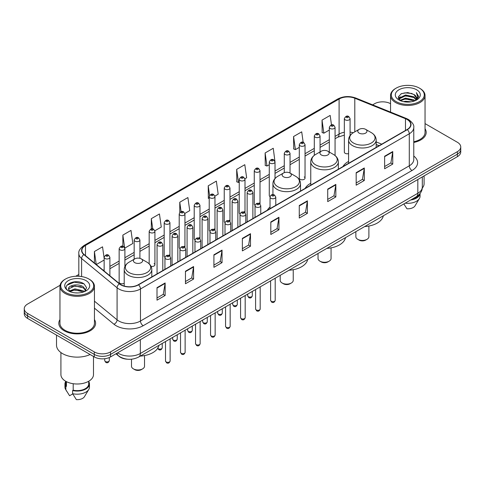 <?xml version="1.0" encoding="UTF-8"?>
<svg xmlns="http://www.w3.org/2000/svg" width="485" height="485" viewBox="0 0 485 485"><rect width="100%" height="100%" fill="white"/><g stroke="black" fill="none" stroke-linecap="round" stroke-linejoin="round"><path stroke-width="0.73" d="M270.03 207.028A20.309 11.725 0 0 0 267.326 210.229M310.758 183.257A20.309 11.725 0 0 0 305.156 188.392M348.582 161.42A20.309 11.725 0 0 0 342.98 166.549M305.041 178.128L305.041 144.651A2.874 1.661 180 0 1 303.27 146.185A2.874 1.661 180 0 1 300.136 145.821A2.874 1.661 180 0 1 299.293 144.651L299.293 178.128A2.874 1.661 0 0 0 300.136 179.304A2.874 1.661 0 0 0 303.27 179.662A2.874 1.661 0 0 0 305.041 178.128A2.874 1.661 0 0 0 304.198 176.958M275.019 178.51L275.019 161.984A2.874 1.661 180 0 1 273.243 163.518A2.874 1.661 180 0 1 270.115 163.16A2.874 1.661 180 0 1 269.272 161.984L269.272 195.467A2.874 1.661 0 0 0 270.078 196.619M260.008 204.058L260.008 170.653A2.874 1.661 180 0 1 258.232 172.187A2.874 1.661 180 0 1 255.098 171.823A2.874 1.661 180 0 1 254.261 170.653L254.261 204.13A2.874 1.661 0 0 0 255.068 205.288M244.155 211.624A2.874 1.661 0 0 1 244.992 212.727L244.998 179.317A2.874 1.661 180 0 1 243.221 180.85A2.874 1.661 180 0 1 240.087 180.493A2.874 1.661 180 0 1 239.244 179.317L239.244 212.8A2.874 1.661 0 0 0 240.057 213.952M229.138 220.293A2.874 1.661 0 0 1 229.981 221.39L229.981 187.986A2.874 1.661 180 0 1 228.211 189.52A2.874 1.661 180 0 1 225.076 189.156A2.874 1.661 180 0 1 224.234 187.986L224.234 221.463A2.874 1.661 0 0 0 225.046 222.621M214.127 228.956A2.874 1.661 0 0 1 214.97 230.06L214.97 196.655A2.874 1.661 180 0 1 213.194 198.183A2.874 1.661 180 0 1 210.066 197.825A2.874 1.661 180 0 1 209.223 196.655L209.223 230.132A2.874 1.661 0 0 0 210.029 231.284M199.959 238.729L199.959 205.319A2.874 1.661 180 0 1 198.183 206.852A2.874 1.661 180 0 1 195.055 206.495A2.874 1.661 180 0 1 194.212 205.319L194.212 238.802A2.874 1.661 0 0 0 195.018 239.954M184.106 246.295A2.874 1.661 0 0 1 184.943 247.392L184.949 213.988A2.874 1.661 180 0 1 183.172 215.522A2.874 1.661 180 0 1 180.038 215.158A2.874 1.661 180 0 1 179.201 213.988L179.201 247.465A2.874 1.661 0 0 0 180.008 248.623M169.095 254.958A2.874 1.661 0 0 1 169.932 256.062L169.932 222.651A2.874 1.661 180 0 1 168.162 224.185A2.874 1.661 180 0 1 165.027 223.827A2.874 1.661 180 0 1 164.185 222.651L164.185 256.135A2.874 1.661 0 0 0 164.997 257.286M124.9 266.495L124.9 248.653A2.874 1.661 180 0 1 123.123 250.187A2.874 1.661 180 0 1 119.995 249.83A2.874 1.661 180 0 1 119.152 248.653L119.152 282.137A2.874 1.661 0 0 0 119.995 283.307A2.874 1.661 0 0 0 124.215 283.21M350.079 135.57L350.079 118.649A2.874 1.661 180 0 1 348.303 120.183A2.874 1.661 180 0 1 345.174 119.825A2.874 1.661 180 0 1 344.332 118.649L344.332 152.126A2.874 1.661 0 0 0 345.174 153.302A2.874 1.661 0 0 0 348.582 153.587M379.04 145.73L376.172 144.572M260.002 204.058A2.874 1.661 0 0 0 259.166 202.96M199.953 238.723A2.874 1.661 0 0 0 199.117 237.626M151.059 266.362A2.874 1.661 0 0 0 154.921 264.804A2.874 1.661 0 0 0 154.078 263.628M127.755 359.233A11.495 6.638 180 0 1 119.14 356.42L115.951 353.789M60.055 285.307L27.615 304.04A11.495 6.638 0 0 0 24.25 308.733L24.25 313.734A11.495 6.638 0 0 0 27.615 318.433L94.278 356.918A11.495 6.638 0 0 0 110.538 356.918L457.385 156.667A11.495 6.638 0 0 0 460.75 151.975L460.75 149.471A11.495 6.638 0 0 1 457.385 154.163A11.495 6.638 0 0 0 460.75 149.471L460.75 146.967A11.495 6.638 0 0 0 457.385 142.275L425.042 123.602M24.25 308.733A11.495 6.638 0 0 0 27.615 313.425L94.278 351.91A11.495 6.638 0 0 0 110.538 351.91L110.538 354.414L457.385 154.163L110.538 354.414A11.495 6.638 0 0 1 94.278 354.414A11.495 6.638 0 0 0 110.538 354.414L110.538 356.918M27.615 313.425L27.615 315.929L94.278 354.414L27.615 315.929A11.495 6.638 0 0 1 24.25 311.237A11.495 6.638 0 0 0 27.615 315.929L27.615 318.433M59.958 319.585A18.394 10.621 0 0 0 58.812 323.283A18.394 10.621 0 0 0 64.196 330.788A18.394 10.621 0 0 0 84.245 333.092A18.394 10.621 0 0 0 95.6 323.283A18.394 10.621 0 0 0 94.448 319.585A18.394 10.621 0 0 1 95.6 323.283A18.394 10.621 0 0 1 84.245 333.092A18.394 10.621 0 0 1 64.196 330.788A18.394 10.621 0 0 1 58.812 323.283A18.394 10.621 0 0 1 59.958 319.585M407.115 119.51A12.264 7.081 180 0 1 410.71 124.518A12.264 7.081 180 0 1 407.115 129.519L138.31 284.713A12.264 7.081 180 0 1 119.595 283.773L84.105 254.51A12.264 7.081 180 0 1 81.886 250.448A12.264 7.081 180 0 1 85.481 245.44L339.094 99.019A12.264 7.081 180 0 1 354.796 98.225L405.478 118.716A12.264 7.081 180 0 1 407.115 119.51M407.333 119.383A12.568 7.257 0 0 0 405.654 118.57L354.971 98.085A12.568 7.257 0 0 0 338.876 98.898L85.263 245.319A12.568 7.257 0 0 0 83.856 254.613L119.34 283.87A12.568 7.257 0 0 0 138.528 284.84L407.333 129.647A12.568 7.257 0 0 0 407.333 119.383M157.007 287.66L157.007 300.173L165.136 295.48L165.136 282.967L157.007 287.66M157.007 297.954L163.269 294.34L165.106 283.379A3.068 1.77 -120 0 0 165.136 282.967M163.215 294.371L165.136 295.48M185.458 271.23L185.458 283.749L193.588 279.051L193.588 266.538L185.458 271.23M185.458 281.524L191.72 277.911L193.557 266.956A3.068 1.77 -120 0 0 193.588 266.538M191.666 277.941L193.588 279.051M213.909 254.807L213.909 267.32L222.039 262.627L222.039 250.108L213.909 254.807M213.909 265.101L220.172 261.482L222.009 250.527A3.068 1.77 -120 0 0 222.039 250.108M220.117 261.518L222.039 262.627M242.367 238.377L242.367 250.89L250.496 246.198L250.496 233.685L242.367 238.377M242.367 248.672L248.623 245.058L250.46 234.097A3.068 1.77 -120 0 0 250.496 233.685M248.569 245.089L250.496 246.198M384.623 156.243L384.623 168.762L392.753 164.063L392.753 151.55L384.623 156.243M384.623 166.537L390.886 162.924L392.723 151.963A3.068 1.77 -120 0 0 392.753 151.55M390.831 162.954L392.753 164.063M356.172 172.672L356.172 185.185L364.302 180.493L364.302 167.974L356.172 172.672M356.172 182.966L362.434 179.353L364.271 168.392A3.068 1.77 -120 0 0 364.302 167.974M362.38 179.383L364.302 180.493M327.721 189.095L327.721 201.614L335.85 196.922L335.85 184.403L327.721 189.095M327.721 199.39L333.983 195.776L335.82 184.821A3.068 1.77 -120 0 0 335.85 184.403M333.929 195.807L335.85 196.922M299.269 205.525L299.269 218.038L307.399 213.345L307.399 200.832L299.269 205.525M299.269 215.819L305.532 212.206L307.363 201.245A3.068 1.77 -120 0 0 307.399 200.832M305.477 212.236L307.399 213.345M270.818 221.948L270.818 234.467L278.948 229.775L278.948 217.256L270.818 221.948M270.818 232.248L277.08 228.629L278.911 217.674A3.068 1.77 -120 0 0 278.948 217.256M277.026 228.665L278.948 229.775M413.772 142.457A18.394 10.621 0 0 0 426.188 132.417A18.394 10.621 0 0 0 425.042 128.719A18.394 10.621 0 0 1 426.188 132.417A18.394 10.621 0 0 1 413.772 142.457M110.538 351.91L457.385 151.659A11.495 6.638 0 0 0 460.75 146.967M390.552 103.687A11.495 6.638 0 0 0 374.462 103.79L372.632 104.845M78.825 274.474L75.733 276.256M154.854 230.763L161.281 227.047L159.444 213.97L151.32 218.662L151.32 228.926M124.827 248.096L132.829 243.476L130.992 230.399L122.863 235.092L122.863 246.289M104.142 258.208L102.541 246.823L94.411 251.521L94.411 263.009M244.925 178.759L246.641 177.771L244.804 164.694L236.674 169.386L236.807 181.827M274.946 161.426L273.255 148.264L265.125 152.957L265.259 165.397M303.18 142.329L301.706 131.835L293.577 136.534L293.71 148.974M331.491 124.918L330.158 115.412L322.034 120.104L322.161 132.544M184.876 213.424L189.732 210.623L187.901 197.547L179.771 202.239L179.771 212.485M214.897 196.092L218.183 194.194L216.352 181.117L208.223 185.81L208.35 198.25M209.223 198.577L208.223 198.201M208.223 185.81L209.575 195.443M236.674 169.386L238.511 182.463L239.244 182.039M238.511 182.463L236.674 181.778M265.125 152.957L266.962 166.034L269.272 164.7M266.962 166.034L265.125 165.349M293.577 136.534L295.413 149.61L299.293 147.367M295.413 149.61L293.577 148.925M322.034 120.104L323.865 133.181L329.321 130.035M323.865 133.181L322.034 132.496M179.771 202.239L181.093 211.66M151.32 218.662L152.757 228.926M122.863 235.092L124.615 247.562M96.303 264.567L104.142 260.039M94.411 251.521L96.236 264.513M396.142 101.595A16.478 9.512 0 0 0 419.446 101.595A16.478 9.512 0 0 0 419.446 88.143L419.986 88.452A17.242 9.955 0 0 0 419.986 88.452A17.242 9.955 0 0 1 425.042 95.496A17.242 9.955 0 0 1 414.396 104.693A17.242 9.955 0 0 1 395.602 102.535A17.242 9.955 0 0 1 390.552 95.496A17.242 9.955 0 0 1 395.602 88.458L396.142 88.143A16.478 9.512 0 0 0 396.142 101.595M413.772 141.753A17.242 9.955 0 0 0 425.042 132.417L425.042 95.496M422.259 188.053A16.284 9.403 0 0 0 424.084 183.73L424.084 175.891M403.441 101.632L405.551 101.25L411.183 101.814M405.915 102.002L408.673 102.068M399.913 100.431L405.551 98.122L413.917 99.934L414.978 100.771M400.446 100.704L405.551 98.904L414.342 101.013M399.216 99.789L399.428 98.006L405.551 94.993L413.917 96.806L416.16 99.304M399.167 99.564L399.428 98.788L405.551 95.775L413.917 97.588L415.96 99.674M415.027 100.753A8.663 5.002 0 0 0 416.457 98A8.663 5.002 0 0 0 413.917 94.46L416.451 98.188M416.627 89.767A12.495 7.214 0 0 0 398.961 89.767A12.495 7.214 0 0 0 398.961 99.971A12.495 7.214 0 0 0 416.627 99.971A12.495 7.214 0 0 0 416.627 89.767M413.917 94.46L407.746 92.568L401.35 93.666L398.264 96.945L400.016 100.516M415.869 100.371L418.446 97.079L418.531 96.303L416.385 92.586L417.64 96.745L415.166 100.698M411.807 199.341A11.495 6.638 0 0 0 418.937 194.746M419.986 88.458L419.446 88.143A16.478 9.512 0 0 0 396.142 88.143M403.853 203.93L406.951 208.78A7.663 4.426 0 0 0 415.039 205.828L419.386 198.559A12.264 7.081 0 0 0 420.058 196.249L420.058 193.491M405.181 203.166A12.264 7.081 0 0 0 419.386 198.559M410.656 200.002A12.264 7.081 0 0 0 420.04 193.515M416.385 92.586L418.531 96.454M401.004 93.835L405.017 92.859L412.08 93.502M398.421 98.546L399.652 97.63M402.429 96.479L405.017 95.988L411.82 96.551M402.429 99.607L405.017 99.116L411.82 99.68M398.324 98.249L400.38 96.848M399.755 100.31L400.38 99.983M355.863 231.636L355.863 236.674A6.517 3.759 0 0 0 357.772 239.335L359.13 240.117A4.601 2.655 0 0 0 365.629 240.117L366.987 239.335A6.517 3.759 0 0 0 368.891 236.674L368.891 226.028M359.13 240.117L357.772 239.335A6.517 3.759 0 0 0 366.987 239.335M359.13 133.102A4.601 2.655 0 0 0 365.629 133.102A4.601 2.655 0 0 0 365.629 129.35L371.34 132.648A12.671 7.317 0 0 1 371.34 142.996A12.671 7.317 0 0 1 353.419 142.996A12.671 7.317 0 0 1 353.419 132.648C350.297 134.503 348.685 136.964 348.582 140.032A13.798 7.966 0 0 0 352.625 145.664A13.798 7.966 0 0 0 367.66 147.391A13.798 7.966 0 0 0 376.172 140.032C376.075 136.964 374.462 134.503 371.34 132.648L365.629 129.35A4.601 2.655 0 0 0 359.13 129.35A4.601 2.655 0 0 0 359.13 133.102M364.665 226.556A21.079 12.167 0 0 0 383.332 215.776M318.039 253.479L318.039 258.511A6.517 3.759 0 0 0 319.942 261.173L321.3 261.955A4.601 2.655 0 0 0 327.805 261.955L329.157 261.173A6.517 3.759 0 0 0 331.067 258.511L331.067 247.871M321.3 261.955L319.942 261.173A6.517 3.759 0 0 0 329.157 261.173M321.3 154.945A4.601 2.655 0 0 0 327.805 154.945A4.601 2.655 0 0 0 327.805 151.187L333.51 154.485A12.671 7.317 0 0 1 333.51 164.833A12.671 7.317 0 0 1 315.589 164.833A12.671 7.317 0 0 1 315.589 154.485C312.467 156.34 310.855 158.801 310.758 161.875A13.798 7.966 0 0 0 314.795 167.507A13.798 7.966 0 0 0 329.83 169.229A13.798 7.966 0 0 0 338.348 161.875C338.245 158.801 336.632 156.34 333.51 154.485L327.805 151.187A4.601 2.655 0 0 0 321.3 151.187A4.601 2.655 0 0 0 321.3 154.945M326.841 248.393A21.079 12.167 0 0 0 345.502 237.62M280.209 275.316L280.209 280.354A6.517 3.759 0 0 0 282.118 283.01L283.47 283.792A4.601 2.655 0 0 0 289.975 283.792L291.327 283.01A6.517 3.759 0 0 0 293.237 280.354L293.237 269.708M283.47 283.792L282.118 283.01A6.517 3.759 0 0 0 291.327 283.01M283.47 176.782A4.601 2.655 0 0 0 289.975 176.782A4.601 2.655 0 0 0 289.975 173.03L295.686 176.328A12.671 7.317 0 0 1 295.686 186.677A12.671 7.317 0 0 1 277.76 186.677A12.671 7.317 0 0 1 277.76 176.328C274.643 178.177 273.031 180.644 272.928 183.712A13.798 7.966 0 0 0 276.965 189.344A13.798 7.966 0 0 0 292 191.072A13.798 7.966 0 0 0 300.518 183.712C300.415 180.644 298.808 178.177 295.686 176.328L289.975 173.03A4.601 2.655 0 0 0 283.47 173.03A4.601 2.655 0 0 0 283.47 176.782M289.012 270.236A21.079 12.167 0 0 0 307.678 259.457M131.496 359.209L131.496 366.211A6.517 3.759 0 0 0 133.405 368.867L134.763 369.655A4.601 2.655 0 0 0 141.262 369.655L142.62 368.867A6.517 3.759 0 0 0 144.524 366.211L144.524 355.566M134.763 369.655L133.405 368.867A6.517 3.759 0 0 0 142.62 368.867M134.763 262.64A4.601 2.655 0 0 0 141.262 262.64A4.601 2.655 0 0 0 141.262 258.887L146.973 262.185A12.671 7.317 0 0 1 146.973 272.534A12.671 7.317 0 0 1 129.052 272.534A12.671 7.317 0 0 1 129.052 262.185C125.93 264.04 124.318 266.501 124.215 269.569A13.798 7.966 0 0 0 128.258 275.201A13.798 7.966 0 0 0 143.293 276.929A13.798 7.966 0 0 0 151.805 269.569C151.708 266.501 150.095 264.04 146.973 262.185L141.262 258.887A4.601 2.655 0 0 0 134.763 258.887A4.601 2.655 0 0 0 134.763 262.64M140.298 356.093A21.079 12.167 0 0 0 158.965 345.314M65.554 292.461A16.478 9.512 0 0 0 88.858 292.461A16.478 9.512 0 0 0 88.858 279.008L89.398 279.318A17.242 9.955 0 0 1 94.448 286.356A17.242 9.955 0 0 1 83.802 295.559A17.242 9.955 0 0 1 65.014 293.401A17.242 9.955 0 0 1 59.958 286.356A17.242 9.955 0 0 1 65.014 279.318L65.554 279.008A16.478 9.512 0 0 0 65.554 292.461M59.958 286.356L59.958 323.283A17.242 9.955 0 0 0 65.014 330.321A17.242 9.955 0 0 0 83.802 332.48A17.242 9.955 0 0 0 94.448 323.283L94.448 286.356M56.515 335.111L56.515 345.181A20.691 11.949 0 0 0 62.571 353.632A20.691 11.949 0 0 0 90.119 354.517M60.916 352.553L60.916 374.596A16.284 9.403 0 0 0 65.687 381.246A16.284 9.403 0 0 0 83.438 383.283A16.284 9.403 0 0 0 93.49 374.596L93.49 356.463M75.114 292.843L78.03 292.934M69.385 291.012L74.963 288.884L83.329 290.842L84.348 291.655M69.895 291.546L74.963 289.878L83.517 291.958M68.543 288.914L69.973 291.618M68.561 289.181C67.627 285.325 78.2 283.034 83.329 286.865L85.821 290.303M68.597 289.418L68.84 288.775L74.963 285.901L83.329 287.86L85.621 290.563M84.639 291.534L86.597 287.69L84.123 283.955C75.357 277.656 59.776 285.956 68.773 291.048L69.216 291.321M86.039 280.633A12.495 7.214 0 0 0 68.373 280.633A12.495 7.214 0 0 0 68.373 290.836A12.495 7.214 0 0 0 86.039 290.836A12.495 7.214 0 0 0 86.039 280.633M65.711 381.258L65.711 383.981A11.495 6.638 0 0 0 66.427 386.29L66.427 381.646M65.711 381.519A12.264 7.081 0 0 0 64.942 383.981L64.942 387.109A12.264 7.081 0 0 0 65.614 389.425A12.264 7.081 0 0 0 65.839 389.764L69.585 395.736L72.744 393.911M65.839 389.764L65.839 386.636L66.427 386.29M64.942 383.981A12.264 7.081 0 0 0 65.839 386.636M70.167 291.873L68.579 289.327M73.205 383.708L73.205 390.207A11.495 6.638 0 0 0 88.7 383.981L88.7 381.258M89.398 279.318L88.858 279.008A16.478 9.512 0 0 0 65.554 279.008M73.205 390.207L72.611 390.546L72.611 393.674L76.363 399.646A7.663 4.426 0 0 0 84.451 396.688L88.797 389.425A12.264 7.081 0 0 0 89.47 387.109L89.47 383.981A12.264 7.081 0 0 0 88.7 381.519M72.611 393.674A12.264 7.081 0 0 0 88.797 389.425M72.611 390.546A12.264 7.081 0 0 0 89.47 383.981M66.942 285.21L74.284 282.197L83.953 283.84M71.525 286.671L74.284 286.174L81.183 286.762M71.525 290.648L74.284 290.145L81.183 290.739M117.637 352.819A15.326 8.851 0 0 0 118.667 353.474A15.326 8.851 0 0 0 140.341 353.474L417.821 193.272A15.326 8.851 0 0 0 422.308 187.016C422.423 190.817 420.398 194.073 416.233 196.783L138.752 356.984A7.663 4.426 60 0 0 140.341 353.474L140.341 339.706M417.821 179.505L417.821 193.272A7.663 4.426 60 0 1 416.233 196.783M117.012 353.177A7.663 5.129 129.5 0 0 118.352 355.669L116.024 353.747M457.385 156.667L457.385 151.659M94.278 356.918L94.278 351.91M413.772 156.049A19.164 11.064 180 0 1 411.995 170.514L143.19 325.708A3.831 2.213 60 0 1 140.48 321.009L409.285 165.815A15.326 8.851 0 0 0 413.772 159.559L413.772 127.519A15.326 8.851 180 0 1 409.285 133.775A3.831 2.213 -120 0 0 407.333 129.647M143.19 325.708A19.164 11.064 180 0 1 116.091 325.708A19.164 11.064 180 0 1 113.945 324.229L94.448 308.157M119.34 283.87A3.831 2.564 129.5 0 0 117.085 287.787L117.085 319.827A15.326 8.851 0 0 0 118.801 321.009A15.326 8.851 0 0 0 140.48 321.009L140.48 288.969A15.326 8.851 180 0 1 117.085 287.787L81.595 258.529A15.326 8.851 180 0 1 78.825 253.455L78.825 276.268M413.772 127.519C414.287 125.124 412.523 122.456 408.491 119.51L406.478 118.528A3.831 1.794 112 0 0 405.654 118.57M406.478 118.528L355.796 98.043C349.449 95.794 343.422 96.121 337.718 99.019A3.831 2.213 60 0 1 338.876 98.898M85.263 245.319A3.831 2.213 -120 0 0 84.105 245.44C80.128 248.302 78.364 250.969 78.825 253.455M83.856 254.613A3.831 2.564 129.5 0 0 81.595 258.529L81.595 276.565M355.796 98.043A3.831 1.794 112 0 0 354.971 98.085M138.528 284.84A3.831 2.213 60 0 1 140.48 288.969L409.285 133.775L409.285 165.815A3.831 2.213 60 0 0 411.995 170.514M94.448 301.167L117.085 319.827A3.831 2.564 -50.5 0 1 113.945 324.229M85.481 245.44L85.481 255.643M405.478 118.716L405.478 130.465M354.796 98.225L354.796 131.847M381.75 144.166L376.172 141.911M353.256 132.738A12.264 7.081 0 0 0 350.079 132.12M344.332 132.272A12.264 7.081 0 0 0 339.094 134.066L335.068 136.388M339.094 99.019L339.094 134.066A6.899 3.983 60 0 1 337.663 137.225L335.068 138.722M329.321 139.71L320.058 145.057M314.304 148.374L305.041 153.721M299.293 157.043L290.03 162.39M284.283 165.706L275.019 171.06M269.272 174.376L260.008 179.723M254.261 183.045L244.998 188.392M239.244 191.708L229.981 197.062M224.234 200.378L214.97 205.725M209.223 209.047L199.959 214.394M194.212 217.71L184.949 223.058M179.201 226.38L169.932 231.727M164.185 235.043L154.921 240.396M149.174 243.712L139.91 249.06M134.163 252.382L124.9 257.729M119.152 261.045L109.889 266.398M104.142 269.715L103.202 270.254M270.818 222.348L278.911 217.674M299.269 205.919L307.363 201.245M327.721 189.496L335.82 184.821M356.172 173.066L364.271 168.392M384.623 156.643L392.723 151.963M242.367 238.772L250.46 234.097M213.909 255.201L222.009 250.527M185.458 271.63L193.557 266.956M157.007 288.054L165.106 283.379M275.201 300.348C274.443 302.416 273.267 303.022 271.673 302.161L270.606 300.348A2.298 1.328 0 0 0 271.279 301.288A2.298 1.328 0 0 0 273.782 301.573A2.298 1.328 0 0 0 275.201 300.348L275.201 278.208M270.873 198.262A2.874 1.661 180 0 1 270.03 197.092C270.763 194.734 272.267 194.048 274.54 195.043L275.777 197.092A2.874 1.661 180 0 1 274.001 198.626A2.874 1.661 180 0 1 270.873 198.262M273.582 195.134A0.958 0.552 0 0 0 272.224 195.134A0.958 0.552 0 0 0 272.224 195.916A0.958 0.552 0 0 0 273.582 195.916A0.958 0.552 0 0 0 273.582 195.134M260.19 309.012C259.433 311.079 258.256 311.685 256.662 310.83L255.595 309.012A2.298 1.328 0 0 0 256.268 309.951A2.298 1.328 0 0 0 258.772 310.242A2.298 1.328 0 0 0 260.19 309.012L260.19 286.871M255.862 206.931A2.874 1.661 180 0 1 255.019 205.755C255.753 203.397 257.256 202.718 259.53 203.706L260.766 205.755A2.874 1.661 180 0 1 258.99 207.289A2.874 1.661 180 0 1 255.862 206.931M258.572 203.803A0.958 0.552 0 0 0 257.214 203.803A0.958 0.552 0 0 0 257.214 204.585A0.958 0.552 0 0 0 258.572 204.585A0.958 0.552 0 0 0 258.572 203.803M245.18 317.681C244.422 319.748 243.246 320.355 241.651 319.494L240.578 317.681A2.298 1.328 0 0 0 241.251 318.621A2.298 1.328 0 0 0 243.761 318.906A2.298 1.328 0 0 0 245.18 317.681L245.18 295.541M240.845 215.601A2.874 1.661 180 0 1 240.002 214.425C240.742 212.066 242.245 211.381 244.513 212.375L245.756 214.425A2.874 1.661 180 0 1 243.979 215.958A2.874 1.661 180 0 1 240.845 215.601M243.555 212.472A0.958 0.552 0 0 0 242.203 212.472A0.958 0.552 0 0 0 242.203 213.254A0.958 0.552 0 0 0 243.555 213.254A0.958 0.552 0 0 0 243.555 212.472M230.169 326.35C229.411 328.418 228.235 329.024 226.64 328.163L225.567 326.35A2.298 1.328 0 0 0 226.24 327.284A2.298 1.328 0 0 0 228.75 327.575A2.298 1.328 0 0 0 230.169 326.35L230.169 304.21M225.834 224.264A2.874 1.661 180 0 1 224.991 223.094C225.725 220.736 227.229 220.051 229.502 221.039L230.739 223.094A2.874 1.661 180 0 1 228.968 224.628A2.874 1.661 180 0 1 225.834 224.264M228.544 221.136A0.958 0.552 0 0 0 227.192 221.136A0.958 0.552 0 0 0 227.192 221.918A0.958 0.552 0 0 0 228.544 221.918A0.958 0.552 0 0 0 228.544 221.136M215.152 335.014C214.4 337.081 213.224 337.687 211.624 336.832L210.557 335.014A2.298 1.328 0 0 0 211.23 335.953A2.298 1.328 0 0 0 213.733 336.238A2.298 1.328 0 0 0 215.152 335.014L215.152 312.873M210.823 232.933A2.874 1.661 180 0 1 209.981 231.757C210.714 229.399 212.218 228.72 214.491 229.708L215.728 231.757A2.874 1.661 180 0 1 213.958 233.291A2.874 1.661 180 0 1 210.823 232.933M213.533 229.805A0.958 0.552 0 0 0 212.175 229.805A0.958 0.552 0 0 0 212.175 230.587A0.958 0.552 0 0 0 213.533 230.587A0.958 0.552 0 0 0 213.533 229.805M200.141 343.683C199.383 345.75 198.207 346.357 196.613 345.496L195.546 343.683A2.298 1.328 0 0 0 196.219 344.623A2.298 1.328 0 0 0 198.723 344.908A2.298 1.328 0 0 0 200.141 343.683L200.141 321.543M195.813 241.597A2.874 1.661 180 0 1 194.97 240.427C195.704 238.068 197.207 237.383 199.481 238.377L200.717 240.427A2.874 1.661 180 0 1 198.941 241.96A2.874 1.661 180 0 1 195.813 241.597M198.523 238.468A0.958 0.552 0 0 0 197.165 238.468A0.958 0.552 0 0 0 197.165 239.25A0.958 0.552 0 0 0 198.523 239.25A0.958 0.552 0 0 0 198.523 238.468M185.131 352.346C184.373 354.42 183.197 355.02 181.602 354.165L180.529 352.346A2.298 1.328 0 0 0 181.208 353.286A2.298 1.328 0 0 0 183.712 353.577A2.298 1.328 0 0 0 185.131 352.346L185.131 330.206M180.802 250.266A2.874 1.661 180 0 1 179.959 249.096C180.693 246.738 182.196 246.053 184.47 247.041L185.706 249.096A2.874 1.661 180 0 1 183.93 250.624A2.874 1.661 180 0 1 180.802 250.266M183.512 247.138A0.958 0.552 0 0 0 182.154 247.138A0.958 0.552 0 0 0 182.154 247.92A0.958 0.552 0 0 0 183.512 247.92A0.958 0.552 0 0 0 183.512 247.138M170.12 361.016C169.362 363.083 168.186 363.689 166.591 362.835L165.518 361.016A2.298 1.328 0 0 0 166.191 361.955A2.298 1.328 0 0 0 168.701 362.24A2.298 1.328 0 0 0 170.12 361.016L170.12 338.876M165.785 258.935A2.874 1.661 180 0 1 164.942 257.759C165.682 255.401 167.186 254.716 169.453 255.71L170.696 257.759A2.874 1.661 180 0 1 168.919 259.293A2.874 1.661 180 0 1 165.785 258.935M168.495 255.807A0.958 0.552 0 0 0 167.143 255.807A0.958 0.552 0 0 0 167.143 256.589A0.958 0.552 0 0 0 168.495 256.589A0.958 0.552 0 0 0 168.495 255.807M248.381 296.735A2.298 1.328 0 0 0 250.884 297.02A2.298 1.328 0 0 0 252.303 295.795C251.545 297.863 250.369 298.469 248.775 297.608L247.708 295.795A2.298 1.328 0 0 0 248.381 296.735M252.879 218.571L252.879 192.539A2.874 1.661 180 0 1 251.109 194.073A2.874 1.661 180 0 1 247.974 193.709A2.874 1.661 180 0 1 247.132 192.539L247.132 221.887M249.326 191.363A0.958 0.552 0 0 0 250.684 191.363A0.958 0.552 0 0 0 250.684 190.581A0.958 0.552 0 0 0 249.326 190.581A0.958 0.552 0 0 0 249.326 191.363M233.37 305.398A2.298 1.328 0 0 0 235.874 305.689A2.298 1.328 0 0 0 237.292 304.459C236.535 306.526 235.358 307.132 233.764 306.277L232.697 304.459A2.298 1.328 0 0 0 233.37 305.398M237.868 227.235L237.868 201.208A2.874 1.661 180 0 1 236.092 202.736A2.874 1.661 180 0 1 232.964 202.378A2.874 1.661 180 0 1 232.121 201.208L232.121 230.557M234.316 200.032A0.958 0.552 0 0 0 235.674 200.032A0.958 0.552 0 0 0 235.674 199.25A0.958 0.552 0 0 0 234.316 199.25A0.958 0.552 0 0 0 234.316 200.032M218.359 314.068A2.298 1.328 0 0 0 220.863 314.353A2.298 1.328 0 0 0 222.282 313.128C221.524 315.195 220.348 315.802 218.753 314.947L217.68 313.128A2.298 1.328 0 0 0 218.359 314.068M222.857 235.904L222.857 209.872A2.874 1.661 180 0 1 221.081 211.405A2.874 1.661 180 0 1 217.947 211.048A2.874 1.661 180 0 1 217.11 209.872L217.11 239.22M219.305 208.702A0.958 0.552 0 0 0 220.657 208.702A0.958 0.552 0 0 0 220.657 207.919A0.958 0.552 0 0 0 219.305 207.919A0.958 0.552 0 0 0 219.305 208.702M203.342 322.731A2.298 1.328 0 0 0 205.852 323.022A2.298 1.328 0 0 0 207.271 321.797C206.513 323.865 205.337 324.471 203.742 323.61L202.669 321.797A2.298 1.328 0 0 0 203.342 322.731M207.847 244.573L207.847 218.541A2.874 1.661 180 0 1 206.07 220.075A2.874 1.661 180 0 1 202.936 219.711A2.874 1.661 180 0 1 202.093 218.541L202.093 247.89M204.294 217.365A0.958 0.552 0 0 0 205.646 217.365A0.958 0.552 0 0 0 205.646 216.583A0.958 0.552 0 0 0 204.294 216.583A0.958 0.552 0 0 0 204.294 217.365M188.332 331.4A2.298 1.328 0 0 0 190.835 331.691A2.298 1.328 0 0 0 192.26 330.461C191.502 332.528 190.326 333.134 188.732 332.28L187.659 330.461A2.298 1.328 0 0 0 188.332 331.4M192.83 253.237L192.83 227.204A2.874 1.661 180 0 1 191.06 228.738A2.874 1.661 180 0 1 187.925 228.38A2.874 1.661 180 0 1 187.083 227.204L187.083 256.559M189.283 226.034A0.958 0.552 0 0 0 190.635 226.034A0.958 0.552 0 0 0 190.635 225.252A0.958 0.552 0 0 0 189.283 225.252A0.958 0.552 0 0 0 189.283 226.034M173.321 340.07A2.298 1.328 0 0 0 175.825 340.355A2.298 1.328 0 0 0 177.243 339.13C176.485 341.197 175.309 341.804 173.715 340.943L172.648 339.13A2.298 1.328 0 0 0 173.321 340.07M177.819 261.906L177.819 235.874A2.874 1.661 180 0 1 176.049 237.407A2.874 1.661 180 0 1 172.915 237.05A2.874 1.661 180 0 1 172.072 235.874L172.072 265.222M174.267 234.698A0.958 0.552 0 0 0 175.625 234.698A0.958 0.552 0 0 0 175.625 233.915A0.958 0.552 0 0 0 174.267 233.915A0.958 0.552 0 0 0 174.267 234.698M157.764 348.236A2.298 1.328 0 0 0 158.31 348.733A2.298 1.328 0 0 0 160.814 349.024A2.298 1.328 0 0 0 162.233 347.793C161.475 349.867 160.299 350.467 158.704 349.612L157.637 347.793M162.808 270.569L162.808 244.543A2.874 1.661 180 0 1 161.032 246.077A2.874 1.661 180 0 1 157.904 245.713A2.874 1.661 180 0 1 157.061 244.543L157.061 273.892M159.256 243.367A0.958 0.552 0 0 0 160.614 243.367A0.958 0.552 0 0 0 160.614 242.585A0.958 0.552 0 0 0 159.256 242.585A0.958 0.552 0 0 0 159.256 243.367M346.526 117.473A0.958 0.552 0 0 0 347.884 117.473A0.958 0.552 0 0 0 347.884 116.691A0.958 0.552 0 0 0 346.526 116.691A0.958 0.552 0 0 0 346.526 117.473M335.068 155.546L335.068 127.319A2.874 1.661 180 0 1 333.292 128.846A2.874 1.661 180 0 1 330.158 128.489A2.874 1.661 180 0 1 329.321 127.319L329.321 152.066M331.516 126.142A0.958 0.552 0 0 0 332.868 126.142A0.958 0.552 0 0 0 332.868 125.36A0.958 0.552 0 0 0 331.516 125.36A0.958 0.552 0 0 0 331.516 126.142M320.058 151.908L320.058 135.982A2.874 1.661 180 0 1 318.281 137.516A2.874 1.661 180 0 1 315.147 137.158A2.874 1.661 180 0 1 314.304 135.982L314.304 155.333M316.505 134.812A0.958 0.552 0 0 0 317.857 134.812A0.958 0.552 0 0 0 317.857 134.03A0.958 0.552 0 0 0 316.505 134.03A0.958 0.552 0 0 0 316.505 134.812M301.488 143.475A0.958 0.552 0 0 0 302.846 143.475A0.958 0.552 0 0 0 302.846 142.693A0.958 0.552 0 0 0 301.488 142.693A0.958 0.552 0 0 0 301.488 143.475M290.03 173.06L290.03 153.315A2.874 1.661 180 0 1 288.254 154.848A2.874 1.661 180 0 1 285.125 154.491A2.874 1.661 180 0 1 284.283 153.315L284.283 172.654M286.477 152.144A0.958 0.552 0 0 0 287.835 152.144A0.958 0.552 0 0 0 287.835 151.362A0.958 0.552 0 0 0 286.477 151.362A0.958 0.552 0 0 0 286.477 152.144M271.467 160.814A0.958 0.552 0 0 0 272.825 160.814A0.958 0.552 0 0 0 272.825 160.032A0.958 0.552 0 0 0 271.467 160.032A0.958 0.552 0 0 0 271.467 160.814M256.456 169.477A0.958 0.552 0 0 0 257.808 169.477A0.958 0.552 0 0 0 257.808 168.695A0.958 0.552 0 0 0 256.456 168.695A0.958 0.552 0 0 0 256.456 169.477M241.445 178.147A0.958 0.552 0 0 0 242.797 178.147A0.958 0.552 0 0 0 242.797 177.364A0.958 0.552 0 0 0 241.445 177.364A0.958 0.552 0 0 0 241.445 178.147M226.428 186.81A0.958 0.552 0 0 0 227.786 186.81A0.958 0.552 0 0 0 227.786 186.028A0.958 0.552 0 0 0 226.428 186.028A0.958 0.552 0 0 0 226.428 186.81M211.418 195.479A0.958 0.552 0 0 0 212.776 195.479A0.958 0.552 0 0 0 212.776 194.697A0.958 0.552 0 0 0 211.418 194.697A0.958 0.552 0 0 0 211.418 195.479M196.407 204.149A0.958 0.552 0 0 0 197.765 204.149A0.958 0.552 0 0 0 197.765 203.367A0.958 0.552 0 0 0 196.407 203.367A0.958 0.552 0 0 0 196.407 204.149M181.396 212.812A0.958 0.552 0 0 0 182.748 212.812A0.958 0.552 0 0 0 182.748 212.03A0.958 0.552 0 0 0 181.396 212.03A0.958 0.552 0 0 0 181.396 212.812M166.385 221.481A0.958 0.552 0 0 0 167.737 221.481A0.958 0.552 0 0 0 167.737 220.699A0.958 0.552 0 0 0 166.385 220.699A0.958 0.552 0 0 0 166.385 221.481M154.921 264.804L154.921 231.321A2.874 1.661 180 0 1 153.151 232.855A2.874 1.661 180 0 1 150.017 232.497A2.874 1.661 180 0 1 149.174 231.321L149.174 263.81M151.368 230.151A0.958 0.552 0 0 0 152.726 230.151A0.958 0.552 0 0 0 152.726 229.363A0.958 0.552 0 0 0 151.368 229.363A0.958 0.552 0 0 0 151.368 230.151M139.91 258.347L139.91 239.99A2.874 1.661 180 0 1 138.134 241.524A2.874 1.661 180 0 1 135.006 241.16A2.874 1.661 180 0 1 134.163 239.99L134.163 259.233M136.358 238.814A0.958 0.552 0 0 0 137.716 238.814A0.958 0.552 0 0 0 137.716 238.032A0.958 0.552 0 0 0 136.358 238.032A0.958 0.552 0 0 0 136.358 238.814M121.347 247.483A0.958 0.552 0 0 0 122.705 247.483A0.958 0.552 0 0 0 122.705 246.701A0.958 0.552 0 0 0 121.347 246.701A0.958 0.552 0 0 0 121.347 247.483M105.384 361.519A2.298 1.328 0 0 0 107.894 361.804A2.298 1.328 0 0 0 109.313 360.579C108.555 362.647 107.379 363.253 105.785 362.392L104.711 360.579A2.298 1.328 0 0 0 105.384 361.519M109.889 275.765L109.889 257.323A2.874 1.661 180 0 1 108.113 258.857A2.874 1.661 180 0 1 104.978 258.493A2.874 1.661 180 0 1 104.142 257.323L104.142 271.03M106.336 256.147A0.958 0.552 0 0 0 107.688 256.147A0.958 0.552 0 0 0 107.688 255.365A0.958 0.552 0 0 0 106.336 255.365A0.958 0.552 0 0 0 106.336 256.147M138.752 356.984C132.587 360.082 126.421 360.082 120.25 356.984L118.352 355.669M422.308 187.016L422.308 176.916M337.718 99.019L84.105 245.44M350.485 135.048L350.079 135.012M344.332 135.133L337.663 137.225M329.321 142.038L320.058 147.391M314.304 150.708L305.041 156.055M299.293 159.377L290.03 164.724M284.283 168.04L275.019 173.394M269.272 176.71L260.008 182.057M254.261 185.379L244.998 190.726M239.244 194.042L229.981 199.39M224.234 202.712L214.97 208.059M209.223 211.375L199.959 216.728M194.212 220.044L184.949 225.392M179.201 228.714L169.932 234.061M164.185 237.377L154.921 242.724M149.174 246.047L139.91 251.394M134.163 254.716L124.9 260.063M119.152 263.379L109.889 268.726M379.124 145.682L376.172 144.494M399.131 99.698L399.131 99.176M390.552 112.09L390.552 95.496M376.172 147.385L376.172 140.032M348.582 163.318L348.582 140.032M359.13 129.35L353.419 132.648M338.348 169.229L338.348 161.875M310.758 185.155L310.758 161.875M321.3 151.187L315.589 154.485M300.518 191.066L300.518 183.712M272.928 194.624L272.928 183.712M283.47 173.03L277.76 176.328M151.805 276.923L151.805 269.569M124.215 286.059L124.215 269.569M134.763 258.887L129.052 262.185M66.857 391.504L65.614 389.425M270.606 300.348L270.606 280.863M270.03 208.671L270.03 197.092M275.777 205.349L275.777 197.092M255.595 309.012L255.595 289.527M255.019 217.335L255.019 205.755M260.766 214.018L260.766 205.755M240.578 317.681L240.578 298.196M240.002 226.004L240.002 214.425M245.756 222.682L245.756 214.425M225.567 326.35L225.567 306.859M224.991 234.667L224.991 223.094M230.739 231.351L230.739 223.094M210.557 335.014L210.557 315.529M209.981 243.337L209.981 231.757M215.728 240.02L215.728 231.757M195.546 343.683L195.546 324.198M194.97 252.006L194.97 240.427M200.717 248.684L200.717 240.427M180.529 352.346L180.529 332.862M179.959 260.669L179.959 249.096M185.706 257.353L185.706 249.096M165.518 361.016L165.518 341.531M164.942 269.339L164.942 257.759M170.696 266.022L170.696 257.759M252.303 295.795L252.303 291.424M252.879 192.539L251.642 190.49C249.975 189.283 248.472 189.968 247.132 192.539M247.708 295.795L247.708 294.08M237.292 304.459L237.292 300.094M237.868 201.208L236.631 199.153C234.964 197.953 233.461 198.632 232.121 201.208M232.697 304.459L232.697 302.749M222.282 313.128L222.282 308.757M222.857 209.872L221.615 207.822C219.947 206.616 218.45 207.301 217.11 209.872M217.68 313.128L217.68 311.412M207.271 321.797L207.271 317.426M207.847 218.541L206.604 216.492C204.937 215.285 203.433 215.97 202.093 218.541M202.669 321.797L202.669 320.082M192.26 330.461L192.26 326.096M192.83 227.204L191.593 225.155C189.926 223.955 188.422 224.634 187.083 227.204M187.659 330.461L187.659 328.751M177.243 339.13L177.243 334.759M177.819 235.874L176.582 233.825C174.915 232.618 173.412 233.303 172.072 235.874M172.648 339.13L172.648 337.414M162.233 347.793L162.233 343.428M162.808 244.543L161.572 242.488C159.904 241.287 158.401 241.973 157.061 244.543M350.079 118.649L348.842 116.6C347.175 115.394 345.672 116.079 344.332 118.649M335.068 127.319L333.825 125.263C332.158 124.063 330.655 124.748 329.321 127.319M320.058 135.982L318.815 133.933C317.148 132.726 315.644 133.411 314.304 135.982M305.041 144.651L303.804 142.602C302.137 141.396 300.633 142.081 299.293 144.651M290.03 153.315L288.793 151.265C287.126 150.065 285.623 150.744 284.283 153.315M275.019 161.984L273.782 159.935C272.115 158.728 270.612 159.413 269.272 161.984M260.008 170.653L258.766 168.598C257.098 167.398 255.595 168.083 254.261 170.653M244.998 179.317L243.755 177.267C242.088 176.067 240.584 176.746 239.244 179.317M229.981 187.986L228.744 185.937C227.077 184.73 225.573 185.415 224.234 187.986M214.97 196.655L213.733 194.6C212.066 193.4 210.563 194.085 209.223 196.655M199.959 205.319L198.723 203.27C197.055 202.063 195.552 202.748 194.212 205.319M184.949 213.988L183.706 211.939C182.039 210.732 180.535 211.418 179.201 213.988M169.932 222.651L168.695 220.602C167.028 219.402 165.524 220.081 164.185 222.651M154.921 231.321L153.684 229.272C152.017 228.065 150.514 228.75 149.174 231.321M139.91 239.99L138.674 237.935C137.006 236.735 135.503 237.42 134.163 239.99M124.9 248.653L123.663 246.604C121.996 245.404 120.492 246.083 119.152 248.653M109.313 360.579L109.313 357.53M109.889 257.323L108.646 255.274C106.979 254.067 105.475 254.752 104.142 257.323M104.711 360.579L104.711 358.724"/></g></svg>
